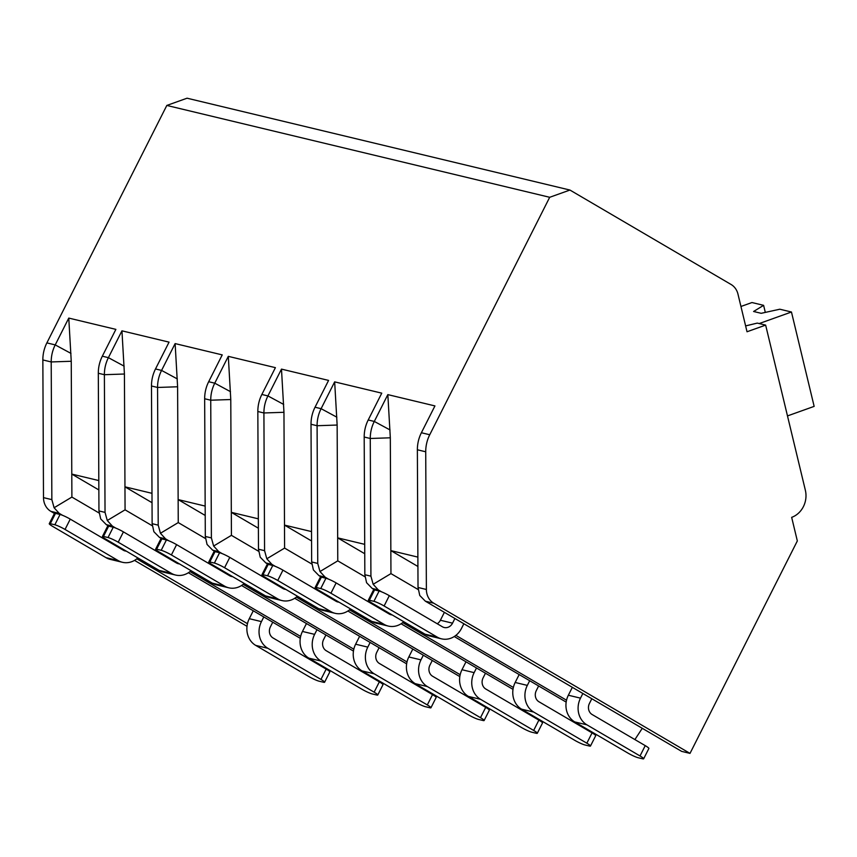 <?xml version="1.0" encoding="UTF-8"?>
<svg xmlns="http://www.w3.org/2000/svg" width="857" height="857" viewBox="0 0 857 857"><rect width="100%" height="100%" fill="white"/><g stroke="black" fill="none" stroke-linecap="round" stroke-linejoin="round"><path stroke-width="1.29" d="M166.815 105.443L549.691 197.292L429.743 434.745A33.284 29.384 103.5 0 0 425.725 451.789L426.379 589.477A16.637 14.698 103.5 0 0 433.728 603.199L690.014 753.389L797.331 540.938L791.664 517.349A21.629 19.1 103.5 0 0 805.355 490.236L765.644 325.103L747.025 331.766L737.973 294.122A16.637 14.698 103.5 0 0 731.107 284.503L569.937 190.05L187.062 98.201L166.815 105.443L46.867 342.896A33.284 29.384 103.5 0 0 42.85 359.94L43.493 497.628A16.637 14.698 103.5 0 0 50.852 511.35L54.43 513.45M134.538 560.392L247.009 626.306M115.749 528.083L112.385 526.112L107.275 520.51L105.036 512.39L104.383 374.702A33.284 29.384 -76.5 0 1 108.4 357.658L121.951 330.834L169.054 342.136L155.503 368.96A33.284 29.384 103.5 0 0 151.485 385.993L152.128 523.691L153.874 531.694L159.488 537.414L162.102 538.946M168.925 540.842L165.562 538.871L160.452 533.268L158.213 525.148L157.559 387.46A33.284 29.384 -76.5 0 1 161.577 370.417L175.128 343.593L222.231 354.894L208.68 381.719A33.284 29.384 103.5 0 0 204.662 398.751L205.305 536.45L207.051 544.441L212.665 550.173L215.278 551.704M222.102 553.59L218.749 551.629L213.629 546.027L211.39 537.907L210.736 400.208A33.284 29.384 -76.5 0 1 214.753 383.175L228.305 356.351L275.408 367.653L261.856 394.466A33.284 29.384 103.5 0 0 257.839 411.51L258.482 549.208L260.228 557.2L265.841 562.931L268.466 564.463M275.279 566.348L271.926 564.388L266.806 558.775L264.567 550.665L263.913 412.967A33.284 29.384 -76.5 0 1 267.93 395.923L281.482 369.11L328.585 380.412L315.033 407.225A33.284 29.384 103.5 0 0 311.016 424.269L311.659 561.956L313.405 569.959L319.018 575.679L321.643 577.211M328.456 579.107L325.103 577.136L319.982 571.533L317.743 563.424L317.09 425.725A33.284 29.384 -76.5 0 1 321.107 408.682L334.659 381.868L381.761 393.159L368.21 419.984A33.284 29.384 103.5 0 0 364.193 437.027L364.846 574.715L366.582 582.717L372.195 588.438L374.82 589.97M381.633 591.866L378.28 589.895L373.159 584.292L370.92 576.172L370.267 438.484A33.284 29.384 -76.5 0 1 374.295 421.44L387.835 394.616L434.938 405.918L421.387 432.742A33.284 29.384 103.5 0 0 417.37 449.775L418.023 587.473L419.759 595.476L425.372 601.196L681.658 751.385L690.014 753.389M99.058 512.989L71.892 497.071L54.098 507.751L51.859 499.642L51.206 361.943A33.284 29.384 -76.5 0 1 55.223 344.9L68.774 318.086L115.877 329.377L102.326 356.201A33.284 29.384 103.5 0 0 98.309 373.245L98.951 510.933L100.698 518.935L106.311 524.655L108.925 526.187M569.937 190.05L549.691 197.292M765.644 325.103L757.277 323.1L745.622 325.906M369.399 675.198L369.003 675.798M422.576 687.957L422.18 688.546M475.753 700.715L475.356 701.305M528.93 713.463L528.533 714.063M582.107 726.222L581.71 726.822M642.268 728.3L634.887 739.58M316.212 662.44L315.826 663.039M188.369 572.744L300.282 638.326M98.812 480.563L71.784 474.082L71.249 361.268L68.774 318.086M98.855 489.947L71.784 474.082L71.892 497.071M62.572 515.325L59.208 513.354L54.098 507.751M417.873 557.104L390.846 550.612L390.321 437.798L387.835 394.616M417.916 566.477L390.846 550.612L390.953 573.612L373.159 584.292M418.13 589.53L390.953 573.612M566.531 700.223L455.881 635.369M454.264 636.526L566.177 702.108M401.087 623.767L513 689.349M513.354 687.464L402.704 622.621M347.91 611.02L459.823 676.602M460.177 674.705L349.527 609.863M294.733 598.261L406.636 663.843M407 661.947L296.351 597.104M241.556 585.502L353.459 651.084M353.823 649.188L243.174 584.345M300.646 636.44L189.997 571.598M247.469 623.682L136.82 558.839M364.696 544.345L337.669 537.864L337.144 425.04L334.659 381.868M364.739 553.729L337.669 537.864L337.776 560.853L319.982 571.533M311.52 531.586L284.492 525.105L283.956 412.292L281.482 369.11M311.562 540.971L284.492 525.105L284.599 548.094L266.806 558.775M311.777 564.024L284.599 548.094M533.665 730.443L480.563 699.323L468.415 696.409L521.517 727.529A8.324 1.007 -153.2 0 0 531.715 732.189L536.268 733.281A8.324 1.007 -153.2 0 0 537.296 733.281A8.324 1.007 -153.2 0 0 533.665 730.443L538.882 720.126L485.78 689.007A8.324 7.349 -76.5 0 1 483.102 677.887L485.458 673.216M468.415 696.409A19.968 17.633 -76.5 0 1 461.987 669.724L465.994 661.808M265.595 577.554L318.697 608.674L330.856 611.587L277.754 580.478A8.324 1.007 -153.2 0 0 267.555 575.808L262.992 574.715A8.324 1.007 -153.2 0 0 261.963 574.715A8.324 1.007 -153.2 0 0 265.595 577.554M330.856 611.587A19.968 17.633 103.5 0 0 335.13 613.323L322.971 610.398A19.968 17.633 -76.5 0 1 318.697 608.674M330.856 598.218A8.324 7.349 103.5 0 0 331.509 597.779M538.882 720.126A8.324 1.007 26.8 0 1 542.513 722.965L537.296 733.281M267.555 575.808L272.762 565.491A8.324 1.007 26.8 0 1 282.96 570.151L336.062 601.271A8.324 7.349 -76.5 0 0 337.851 601.989A8.324 7.349 -76.5 0 0 338.986 602.16M272.762 565.491L268.209 564.399A8.324 1.007 26.8 0 0 267.18 564.399L261.963 574.715M476.503 667.967L474.146 672.638A19.968 17.633 103.5 0 0 480.563 699.323M335.13 613.323A19.968 17.633 103.5 0 0 350.588 608.952M258.343 518.828L231.315 512.347L230.779 399.533L228.305 356.351M258.385 528.212L231.315 512.347L231.422 535.336L213.629 546.027M258.589 551.265L231.422 535.336M480.488 717.684L427.386 686.575L415.238 683.65L468.34 714.77A8.324 1.007 -153.2 0 0 478.527 719.43L483.091 720.523A8.324 1.007 -153.2 0 0 484.119 720.533A8.324 1.007 -153.2 0 0 480.488 717.684L485.705 707.368L432.603 676.248A8.324 7.349 -76.5 0 1 429.925 665.128L432.282 660.458M415.238 683.65A19.968 17.633 -76.5 0 1 408.81 656.965L412.817 649.049M212.418 564.806L265.52 595.915L277.679 598.839L224.577 567.72A8.324 1.007 -153.2 0 0 214.379 563.06L209.815 561.967A8.324 1.007 -153.2 0 0 208.787 561.956A8.324 1.007 -153.2 0 0 212.418 564.806M277.679 598.839A19.968 17.633 103.5 0 0 281.953 600.564L269.794 597.65A19.968 17.633 -76.5 0 1 265.52 595.915M277.679 585.46A8.324 7.349 103.5 0 0 278.332 585.02M485.705 707.368A8.324 1.007 26.8 0 1 489.336 710.207L484.119 720.533M214.379 563.06L219.585 552.733A8.324 1.007 26.8 0 1 229.783 557.393L282.885 588.513A8.324 7.349 -76.5 0 0 284.674 589.23A8.324 7.349 -76.5 0 0 285.81 589.402M219.585 552.733L215.032 551.64A8.324 1.007 26.8 0 0 214.004 551.64L208.787 561.956M423.326 655.209L420.969 659.879A19.968 17.633 103.5 0 0 427.386 686.575M281.953 600.564A19.968 17.633 103.5 0 0 297.411 596.204M205.166 506.08L178.138 499.588L177.603 386.775L175.128 343.593M205.209 515.453L178.138 499.588L178.245 522.588L160.452 533.268M205.412 538.507L178.245 522.588M427.311 704.936L374.209 673.816L362.05 670.902L415.163 702.022A8.324 1.007 -153.2 0 0 425.351 706.682L429.914 707.775A8.324 1.007 -153.2 0 0 430.942 707.775A8.324 1.007 -153.2 0 0 427.311 704.936L432.528 694.609L379.426 663.489A8.324 7.349 -76.5 0 1 376.748 652.37L379.105 647.71M362.05 670.902A19.968 17.633 -76.5 0 1 355.634 644.207L359.629 636.29M159.241 552.047L212.343 583.167L224.502 586.081L171.389 554.961A8.324 1.007 -153.2 0 0 161.202 550.301L156.638 549.208A8.324 1.007 -153.2 0 0 155.61 549.208A8.324 1.007 -153.2 0 0 159.241 552.047M224.502 586.081A19.968 17.633 103.5 0 0 228.776 587.806L216.617 584.892A19.968 17.633 -76.5 0 1 212.343 583.167M224.502 572.701A8.324 7.349 103.5 0 0 225.155 572.262M432.528 694.609A8.324 1.007 26.8 0 1 436.159 697.448L430.942 707.775M161.202 550.301L166.408 539.974A8.324 1.007 26.8 0 1 176.606 544.645L229.708 575.754A8.324 7.349 -76.5 0 0 231.497 576.482A8.324 7.349 -76.5 0 0 232.633 576.643M166.408 539.974L161.855 538.882A8.324 1.007 26.8 0 0 160.827 538.882L155.61 549.208M370.149 642.461L367.792 647.121A19.968 17.633 103.5 0 0 374.209 673.816M228.776 587.806A19.968 17.633 103.5 0 0 244.234 583.446M151.989 493.321L124.961 486.83L124.426 374.016L121.951 330.834M152.032 502.695L124.961 486.83L125.068 509.829L107.275 520.51M152.235 525.748L125.068 509.829M374.134 692.177L321.032 661.058L308.874 658.144L361.986 689.264A8.324 1.007 -153.2 0 0 372.174 693.924L376.737 695.016A8.324 1.007 -153.2 0 0 377.766 695.016A8.324 1.007 -153.2 0 0 374.134 692.177L379.351 681.861L326.249 650.742A8.324 7.349 -76.5 0 1 323.571 639.611L325.928 634.951M308.874 658.144A19.968 17.633 -76.5 0 1 302.457 631.448L306.452 623.542M106.064 539.289L159.166 570.408L171.325 573.322L118.212 542.202A8.324 1.007 -153.2 0 0 108.025 537.543L103.461 536.45A8.324 1.007 -153.2 0 0 102.433 536.45A8.324 1.007 -153.2 0 0 106.064 539.289M171.325 573.322A19.968 17.633 103.5 0 0 175.599 575.047L163.441 572.133A19.968 17.633 -76.5 0 1 159.166 570.408M171.325 559.953A8.324 7.349 103.5 0 0 171.978 559.503M379.351 681.861A8.324 1.007 26.8 0 1 382.983 684.7L377.766 695.016M108.025 537.543L113.231 527.226A8.324 1.007 26.8 0 1 123.429 531.886L176.531 563.006A8.324 7.349 -76.5 0 0 178.32 563.724A8.324 7.349 -76.5 0 0 179.456 563.895M113.231 527.226L108.678 526.134A8.324 1.007 26.8 0 0 107.65 526.123L102.433 536.45M316.972 629.702L314.615 634.362A19.968 17.633 103.5 0 0 321.032 661.058M175.599 575.047A19.968 17.633 103.5 0 0 191.057 570.687M364.953 576.772L337.776 560.853M586.841 743.201L533.74 712.081L521.592 709.168L574.693 740.287A8.324 1.007 -153.2 0 0 584.892 744.947L589.445 746.04A8.324 1.007 -153.2 0 0 590.473 746.04A8.324 1.007 -153.2 0 0 586.841 743.201L592.058 732.885L538.957 701.765A8.324 7.349 -76.5 0 1 536.278 690.646L538.635 685.975M521.592 709.168A19.968 17.633 -76.5 0 1 515.175 682.472L519.171 674.566M318.772 590.312L371.874 621.432L384.032 624.346L330.931 593.226A8.324 1.007 -153.2 0 0 320.732 588.566L316.169 587.473A8.324 1.007 -153.2 0 0 315.14 587.473A8.324 1.007 -153.2 0 0 318.772 590.312M384.032 624.346A19.968 17.633 103.5 0 0 388.307 626.071L376.159 623.157A19.968 17.633 -76.5 0 1 371.874 621.432M384.032 610.977A8.324 7.349 103.5 0 0 384.686 610.538M592.058 732.885A8.324 1.007 26.8 0 1 595.69 735.724L590.473 746.04M320.732 588.566L325.939 578.25A8.324 1.007 26.8 0 1 336.137 582.91L389.239 614.03A8.324 7.349 -76.5 0 0 391.028 614.748A8.324 7.349 -76.5 0 0 392.163 614.919M325.939 578.25L321.386 577.157A8.324 1.007 26.8 0 0 320.357 577.157L315.14 587.473M529.68 680.726L527.323 685.396A19.968 17.633 103.5 0 0 533.74 712.081M388.307 626.071A19.968 17.633 103.5 0 0 403.765 621.711M640.018 755.96L586.916 724.84L574.768 721.926L627.87 753.046A8.324 1.007 -153.2 0 0 638.069 757.706L642.621 758.799A8.324 1.007 -153.2 0 0 643.65 758.799A8.324 1.007 -153.2 0 0 640.018 755.96L645.235 745.633L592.133 714.524A8.324 7.349 -76.5 0 1 589.455 703.393L591.812 698.734M574.768 721.926A19.968 17.633 -76.5 0 1 568.352 695.231L572.347 687.325M371.949 603.071L425.051 634.191L437.209 637.105L384.107 605.985A8.324 1.007 -153.2 0 0 373.909 601.325L369.346 600.232A8.324 1.007 -153.2 0 0 368.317 600.232A8.324 1.007 -153.2 0 0 371.949 603.071M437.209 637.105A19.968 17.633 103.5 0 0 441.484 638.829L429.336 635.915A19.968 17.633 -76.5 0 1 425.051 634.191M437.209 623.735A8.324 7.349 103.5 0 0 440.391 620.243L444.387 612.337M645.235 745.633A8.324 1.007 26.8 0 1 648.867 748.482L643.65 758.799M373.909 601.325L379.126 591.009A8.324 1.007 26.8 0 1 389.314 595.669L442.416 626.788A8.324 7.349 -76.5 0 0 444.205 627.506A8.324 7.349 -76.5 0 0 452.539 623.168L454.896 618.497M379.126 591.009L374.563 589.916A8.324 1.007 26.8 0 0 373.534 589.905L368.317 600.232M582.856 693.484L580.5 698.144A19.968 17.633 103.5 0 0 586.916 724.84M441.484 638.829A19.968 17.633 103.5 0 0 461.495 628.417L463.851 623.746M320.957 679.419L267.855 648.299L255.697 645.385L308.809 676.505A8.324 1.007 -153.2 0 0 318.997 681.165L323.56 682.258A8.324 1.007 -153.2 0 0 324.589 682.258A8.324 1.007 -153.2 0 0 320.957 679.419L326.174 669.103L273.072 637.983A8.324 7.349 -76.5 0 1 270.394 626.863L272.751 622.193M255.697 645.385A19.968 17.633 -76.5 0 1 249.28 618.69L253.276 610.784M52.888 526.53L105.989 557.65L118.137 560.564L65.036 529.444A8.324 1.007 -153.2 0 0 54.848 524.784L50.284 523.691A8.324 1.007 -153.2 0 0 49.256 523.691A8.324 1.007 -153.2 0 0 52.888 526.53M118.137 560.564A19.968 17.633 103.5 0 0 122.422 562.288L110.264 559.375A19.968 17.633 -76.5 0 1 105.989 557.65M118.148 547.195A8.324 7.349 103.5 0 0 118.802 546.755M326.174 669.103A8.324 1.007 26.8 0 1 329.795 671.942L324.589 682.258M54.848 524.784L60.054 514.468A8.324 1.007 26.8 0 1 70.253 519.128L123.354 550.248A8.324 7.349 -76.5 0 0 125.143 550.965A8.324 7.349 -76.5 0 0 126.279 551.137M60.054 514.468L55.501 513.375A8.324 1.007 26.8 0 0 54.473 513.375L49.256 523.691M263.795 616.944L261.439 621.614A19.968 17.633 103.5 0 0 267.855 648.299M122.422 562.288A19.968 17.633 103.5 0 0 137.881 557.928M787.476 415.924L814.15 406.379L791.461 312.012L779.806 309.216L761.187 313.308L753.592 311.487L763.608 305.338L765.312 312.409M740.951 306.474L751.953 302.542L763.608 305.338M759.195 323.56L791.461 312.012M102.326 356.201L108.4 357.658L124.147 366.164M155.503 368.96L161.577 370.417L177.324 378.923M208.68 381.719L214.753 383.175L230.501 391.681M261.856 394.466L267.93 395.923L283.678 404.429M315.033 407.225L321.107 408.682L336.855 417.188M368.21 419.984L374.295 421.44L390.031 429.946M421.387 432.742L429.743 434.745M46.867 342.896L55.223 344.9L70.97 353.405M417.37 449.775L425.725 451.789M364.193 437.027L370.267 438.484L390.321 437.798M311.016 424.269L317.09 425.725L337.144 425.04M257.839 411.51L263.913 412.967L283.956 412.292M204.662 398.751L210.736 400.208L230.779 399.533M151.485 385.993L157.559 387.46L177.603 386.775M98.309 373.245L104.383 374.702L124.426 374.016M42.85 359.94L51.206 361.943L71.249 361.268M425.372 601.196L433.728 603.199M418.023 587.473L426.379 589.477M372.195 588.438L378.28 589.895M364.846 574.715L370.92 576.172M319.018 575.679L325.103 577.136M311.659 561.956L317.743 563.424M265.841 562.931L271.926 564.388M258.482 549.208L264.567 550.665M212.665 550.173L218.749 551.629M205.305 536.45L211.39 537.907M159.488 537.414L165.562 538.871M152.128 523.691L158.213 525.148M106.311 524.655L112.385 526.112M98.951 510.933L105.036 512.39M43.493 497.628L51.859 499.642M50.852 511.35L59.208 513.354M474.146 672.638L461.987 669.724M277.754 580.478L282.96 570.151M262.992 574.715L268.209 564.399M420.969 659.879L408.81 656.965M224.577 567.72L229.783 557.393M209.815 561.967L215.032 551.64M367.792 647.121L355.634 644.207M171.389 554.961L176.606 544.645M156.638 549.208L161.855 538.882M314.615 634.362L302.457 631.448M118.212 542.202L123.429 531.886M103.461 536.45L108.678 526.134M527.323 685.396L515.175 682.472M330.931 593.226L336.137 582.91M316.169 587.473L321.386 577.157M580.5 698.144L568.352 695.231M384.107 605.985L389.314 595.669M369.346 600.232L374.563 589.916M452.539 623.168L440.391 620.243M261.439 621.614L249.28 618.69M65.036 529.444L70.253 519.128M50.284 523.691L55.501 513.375"/></g></svg>
